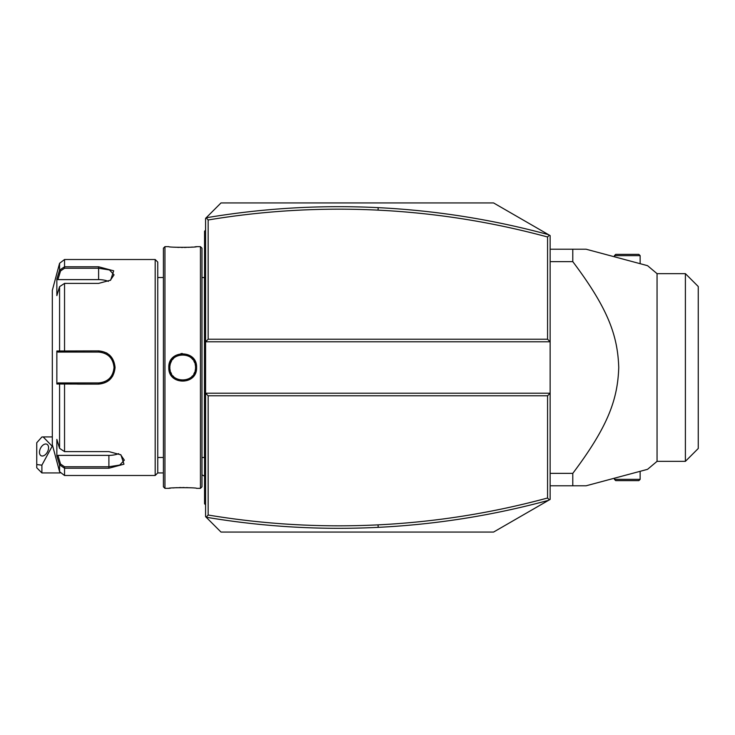 <?xml version="1.0" encoding="UTF-8"?>
<svg xmlns="http://www.w3.org/2000/svg" width="735" height="735" viewBox="0 0 735 735"><rect width="100%" height="100%" fill="white"/><g stroke="black" fill="none" stroke-linecap="round" stroke-linejoin="round"><path stroke-width="1.1" d="M206.177 217.771L205.579 218.359L205.579 341.784L550.138 341.784L550.138 235.595L493.571 202.933L221.005 202.933L206.177 217.771L208.152 219.976L208.152 339.212L547.566 339.212L550.138 341.784L550.138 393.216L205.579 393.216L205.579 516.641L206.177 517.229L208.152 515.024C264.462 524.377 321.103 527.657 378.056 524.863C435.451 522.015 491.954 513.067 547.566 498.008L547.566 395.788L208.152 395.788L208.152 515.024M208.152 339.212L205.579 341.784L205.579 393.216L208.152 395.788M547.566 395.788L550.138 393.216L550.138 499.405L493.571 532.067L221.005 532.067L206.177 517.229M206.195 517.229C263.194 526.802 320.515 530.183 378.185 527.353C435.855 524.496 492.634 515.492 548.53 500.333M549.348 499.864L547.566 498.008M549.348 235.136L547.566 236.992C491.954 221.933 435.451 212.985 378.056 210.136C321.103 207.344 264.462 210.623 208.152 219.976M547.566 339.212L547.566 236.992M548.53 234.667C492.634 219.508 435.855 210.504 378.185 207.647C320.515 204.817 263.194 208.198 206.195 217.771M640.139 255.642L638.853 254.365L615.709 254.365L614.423 255.642L640.139 255.642L640.139 263.69M614.423 255.642L614.423 256.8M614.423 479.358L615.709 480.635L638.853 480.635L640.139 479.358L614.423 479.358L614.423 478.2M640.139 479.358L640.139 471.31M550.138 261.632L572.786 261.632C608.369 308.911 617.685 335.785 618.751 367.5C617.685 399.215 608.359 426.098 572.786 473.368L550.138 473.368M550.138 249.22L572.786 249.22L572.786 261.632M590.49 250.387L647.553 265.675L586.135 249.22L572.786 249.22M550.138 485.78L586.135 485.78L647.553 469.325L590.49 484.613M572.786 485.78L572.786 473.368M685.397 461.35L685.397 273.65L698.25 286.503L698.25 448.497L685.397 461.35L657.053 461.35L647.553 469.325L592.686 484.025M657.053 461.35L657.053 273.65L647.553 265.675L592.686 250.975M41.895 472.927L36.75 467.782L36.75 464.548L41.895 465.154L41.895 472.927L60.086 472.927M36.75 464.548L36.75 442.727L41.895 436.985L43.181 436.93L52.176 446.219L41.895 465.154M48.565 447.734A6.431 3.932 -63.4 0 0 46.902 444.252A6.431 3.932 -63.4 0 0 42.079 445.952A6.431 3.932 -63.4 0 0 39.479 452.273A6.431 3.932 -63.4 0 0 41.151 455.755A6.431 3.932 -63.4 0 0 45.974 454.055A6.431 3.932 -63.4 0 0 48.565 447.734M205.579 280.228L204.55 280.329L204.55 231.222L205.579 230.193M204.55 232.251L205.579 231.222M204.55 280.329L204.55 295.25L205.579 295.351M205.579 439.649L204.55 439.75L204.55 295.25M204.55 439.75L204.55 454.671L205.579 454.772M205.579 504.807L204.55 503.778L204.55 454.671M204.55 502.749L205.579 503.778M204.55 276.47A5.145 5.145 0 0 1 204.449 277.518L204.449 457.482A5.145 5.145 0 0 1 204.55 458.53M200.434 488.352L201.978 486.809L201.978 248.191L200.434 246.648L196.585 246.648C197.357 247.539 167.984 247.53 168.811 246.648L164.952 246.648L164.952 488.352L168.811 488.352C168.03 487.461 197.412 487.47 196.585 488.352L200.434 488.352L200.434 246.648M168.811 367.5C167.993 349.428 197.393 349.419 196.576 367.5C197.393 385.572 167.993 385.581 168.811 367.5L169.84 367.5C168.958 350.944 196.429 350.935 195.556 367.5C196.429 384.047 168.958 384.056 169.84 367.5A12.853 12.853 0 0 1 169.868 366.691M182.344 353.498L180.975 353.599M174.636 247.19L175.913 247.263M177.337 247.337L179.138 247.41M181.196 247.447L182.721 247.465M184.2 247.447L186.249 247.41M188.105 247.337L189.63 247.254M190.815 247.18L192.441 247.061M194.904 246.831L196.052 246.703M190.788 487.82L189.584 487.737M188.087 487.663L186.24 487.59M184.2 487.553L182.712 487.535M181.168 487.553L179.138 487.59M177.218 487.663L175.674 487.746M174.572 487.82L172.946 487.939M170.474 488.169L169.335 488.297M164.952 488.352L163.409 486.809L163.409 248.191L164.952 246.648M163.409 472.927L157.749 472.927L157.749 262.073L155.177 259.501L64.542 259.501L64.542 266.777L98.609 266.777L113.677 270.811L110.645 280.154L98.609 283.398L64.542 283.388L59.572 286.659L56.852 295.589L56.852 279.079L59.572 270.158L64.542 266.777L64.542 268.247L98.609 268.247L109.487 269.947L114.035 274.862L110.25 280.402M157.749 472.927L155.177 475.499L155.177 259.501M155.177 475.499L64.542 475.499L64.542 468.223L59.572 464.842L56.852 455.921L56.852 439.411L59.572 448.341L59.572 384.001L56.852 384.001L56.852 350.999L98.609 350.889C108.55 351.826 114.035 357.366 115.064 367.5C114.044 377.625 108.559 383.165 98.609 384.111L59.572 384.001L60.564 382.926L57.918 382.926L98.609 382.926L64.542 382.926L64.542 451.612L108.899 451.602L120.926 454.846L123.967 464.189L108.899 468.223L64.542 468.223L108.899 468.223L108.899 466.753L64.542 466.753L60.564 464.079L57.918 455.378L108.899 455.378A15.426 7.718 0 0 0 118.684 453.633M110.121 355.63L108.936 354.564M107.374 353.443L106.217 352.763M98.701 350.889L98.609 352.074C107.944 352.975 113.089 358.11 114.035 367.5C113.098 376.88 107.953 382.025 98.609 382.926A15.426 15.426 0 0 0 99.519 382.898M60.564 464.079L59.572 464.842L59.572 471.686L52.323 444.638L52.323 290.362L59.572 263.314L59.572 270.158L60.564 270.921L64.542 268.247M59.572 286.659L59.572 350.999L60.564 352.074L98.609 352.074A15.426 15.426 0 0 1 99.519 352.102M77.524 384.111L98.609 384.111L98.609 382.926M109.359 380.078L112.804 375.907M56.852 279.079L57.918 279.622L60.564 270.921M57.918 279.622L98.609 279.622A15.426 7.718 180 0 1 108.394 281.367M57.918 352.074L60.564 352.074L57.918 352.074L56.852 350.999M60.886 352.074L63.669 352.074M64.542 283.388L64.542 352.074L98.609 352.074M100.429 352.175A15.426 15.426 0 0 1 101.347 352.313M101.375 352.322A15.426 15.426 0 0 1 102.248 352.506M104.03 353.057A15.426 15.426 0 0 1 104.894 353.406M106.557 354.27A15.426 15.426 0 0 1 107.338 354.775M108.817 355.933A15.426 15.426 0 0 1 109.506 356.576M109.68 356.751A15.426 15.426 0 0 1 110.149 357.256M111.307 358.735A15.426 15.426 0 0 1 111.812 359.516M112.685 361.179A15.426 15.426 0 0 1 113.043 362.033M113.594 363.816A15.426 15.426 0 0 1 113.925 365.644M114.008 366.572A15.426 15.426 0 0 1 114.008 368.428M113.925 369.356A15.426 15.426 0 0 1 113.594 371.184M113.043 372.957A15.426 15.426 0 0 1 112.685 373.821M111.812 375.484A15.426 15.426 0 0 1 111.307 376.265M110.149 377.744A15.426 15.426 0 0 1 109.671 378.259M109.506 378.424A15.426 15.426 0 0 1 108.826 379.067M107.347 380.215A15.426 15.426 0 0 1 106.557 380.721M104.903 381.584A15.426 15.426 0 0 1 104.039 381.943M102.257 382.494A15.426 15.426 0 0 1 101.448 382.669M101.347 382.687A15.426 15.426 0 0 1 100.438 382.816M60.886 382.926L63.669 382.926M56.852 384.001L57.918 382.926M59.572 448.341L64.542 451.612M120.54 454.597L124.325 460.138L119.777 465.053L108.899 466.753L108.899 455.378M56.852 455.921L57.918 455.378M169.941 365.874A12.853 12.853 0 0 1 170.254 364.238M170.502 363.43A12.853 12.853 0 0 1 171.531 361.124M172.468 359.709A12.853 12.853 0 0 1 173.579 358.432M174.847 357.311A12.853 12.853 0 0 1 175.536 356.824M177.769 355.621A12.853 12.853 0 0 1 178.559 355.327M181.012 354.757A12.853 12.853 0 0 1 181.848 354.674M183.539 354.674A12.853 12.853 0 0 1 184.375 354.757M186.828 355.327A12.853 12.853 0 0 1 187.618 355.621M188.39 355.97A12.853 12.853 0 0 1 192.919 359.709M193.856 361.115A12.853 12.853 0 0 1 194.683 362.86M195.133 364.238A12.853 12.853 0 0 1 195.446 365.874M195.528 366.691A12.853 12.853 0 0 1 195.528 368.308M169.84 367.5A12.853 12.853 0 0 0 169.868 368.308M169.941 369.126A12.853 12.853 0 0 0 170.254 370.762M170.713 372.149A12.853 12.853 0 0 0 171.531 373.876M173.001 375.943A12.853 12.853 0 0 0 173.579 376.568M174.847 377.689A12.853 12.853 0 0 0 175.536 378.176M177.769 379.379A12.853 12.853 0 0 0 178.559 379.673M181.021 380.243A12.853 12.853 0 0 0 181.857 380.326M183.539 380.326A12.853 12.853 0 0 0 184.375 380.243M186.837 379.673A12.853 12.853 0 0 0 187.618 379.379M189.86 378.176A12.853 12.853 0 0 0 190.54 377.689M191.817 376.568A12.853 12.853 0 0 0 192.386 375.943M193.856 373.876A12.853 12.853 0 0 0 194.683 372.14M195.133 370.762A12.853 12.853 0 0 0 195.446 369.126M378.056 524.863L378.185 527.353M378.056 210.136L378.185 207.647M204.55 259.501L205.579 259.501L204.55 259.501M204.55 269.837L205.579 269.837M204.55 305.732L205.579 305.732M204.55 429.268L205.579 429.268M204.55 465.163L205.579 465.163M204.55 475.499L205.579 475.499M98.609 266.777L98.609 279.622M115.064 367.5L114.035 367.5M64.542 468.223L64.542 466.753M196.576 367.5L195.556 367.5M685.397 273.65L657.053 273.65M201.978 474.792A23.143 23.143 0 0 0 204.55 476.115M52.323 436.93L43.291 436.93M204.449 457.482L201.978 457.482M204.449 277.518L201.978 277.518M163.409 457.482L157.749 457.482M163.409 277.518L157.749 277.518M59.572 263.314L64.542 259.501M59.572 471.686L64.542 475.499"/></g></svg>
